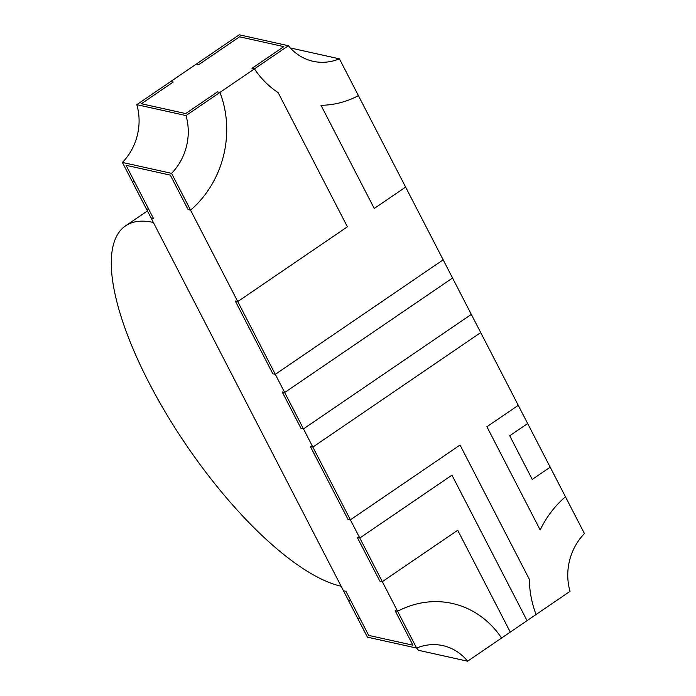 <?xml version="1.0" encoding="UTF-8"?>
<svg xmlns="http://www.w3.org/2000/svg" width="696" height="696" viewBox="0 0 696 696"><rect width="100%" height="100%" fill="white"/><g stroke="black" fill="none" stroke-linecap="round" stroke-linejoin="round"><path stroke-width="1.04" d="M134.711 182.082L148.787 209.365L146.334 208.817L132.249 181.543L134.711 182.082M416.512 648.046A54.01 47.772 -77.5 0 1 418.435 650.282L467.616 661.2A54.01 47.772 102.5 0 0 442.891 645.618A54.01 47.772 102.5 0 0 416.591 648.063L367.41 637.153L348.418 600.361L350.88 600.909L368.671 635.378L412.928 645.201L368.671 635.378L345.929 591.304L343.467 590.765L345.929 591.304L360.006 618.587L357.544 618.039L151.023 217.918L153.485 218.457L126.046 165.3L153.485 218.457L151.023 217.918L122.392 162.438L171.564 173.347A54.01 47.772 102.5 0 0 185.997 115.571L136.816 104.652A54.01 47.772 -77.5 0 1 122.392 162.438M171.564 173.347L190.556 210.14A97.214 85.991 102.5 0 0 219.945 92.411L254.458 68.878L251.995 68.33L283.811 46.632L239.555 36.801L198.856 64.563L196.394 64.015L198.856 64.563L239.555 36.801L283.811 46.632L251.995 68.33L254.458 68.878A97.214 85.991 102.5 0 0 278.13 92.594L347.391 226.8L237.754 301.577L347.391 226.8L278.13 92.594A97.214 85.991 -77.5 0 1 254.458 68.878L288.405 45.718A54.01 47.772 -77.5 0 0 313.13 61.3A54.01 47.772 -77.5 0 0 339.439 58.847L358.423 95.639A97.214 85.991 -77.5 0 1 320.986 105.287A97.214 85.991 102.5 0 0 358.423 95.639L405.62 187.085L374.257 208.478L320.986 105.287L374.257 208.478L405.62 187.085L452.557 278.017L284.69 392.518L275.303 374.335L272.841 373.787L235.291 301.037L237.754 301.577L190.556 210.14L188.094 209.592L170.303 175.122L126.046 165.3L170.303 175.122L188.094 209.592L190.556 210.14A97.214 85.991 102.5 0 0 219.945 92.411L217.491 91.863L185.675 113.57L141.41 103.739L173.226 82.041L170.772 81.493L173.226 82.041L141.41 103.739L185.675 113.57L217.491 91.863L219.945 92.411L185.997 115.571M471.331 314.392L480.718 332.584L312.852 447.084L303.465 428.893L301.003 428.345L282.228 391.97L284.69 392.518L452.557 278.017L471.331 314.392L303.465 428.893L284.69 392.518L282.228 391.97L301.003 428.345L303.465 428.893L471.331 314.392M518.268 405.333L565.465 496.779A97.214 85.991 102.5 0 0 540.166 529.926L486.904 426.726L540.166 529.926A97.214 85.991 102.5 0 1 565.465 496.779L584.457 533.562A54.01 47.772 -77.5 0 0 570.033 591.348L536.077 614.507A97.214 85.991 -77.5 0 1 529.308 579.246L460.039 445.048L529.308 579.246A97.214 85.991 102.5 0 0 536.077 614.507L510.281 632.098L457.707 530.248L382.322 581.673L379.859 581.125L357.326 537.477L359.788 538.017L350.401 519.834L347.939 519.286L310.39 446.536L312.852 447.084L350.401 519.834L460.039 445.048L350.401 519.834L347.939 519.286L310.39 446.536L312.852 447.084L480.718 332.584L518.268 405.333L486.904 426.726L518.268 405.333M416.591 648.063L397.599 611.279A97.214 85.991 -77.5 0 1 452.252 603.441A97.214 85.991 102.5 0 0 397.599 611.279L395.145 610.731L412.928 645.201L395.145 610.731L397.599 611.279L382.322 581.673L457.707 530.248L510.281 632.098L501.564 638.041A97.214 85.991 102.5 0 0 452.252 603.441A97.214 85.991 -77.5 0 1 501.564 638.041L467.616 661.2M532.249 479.405L509.716 435.757L527.655 423.525L509.716 435.757L532.249 479.405L550.188 467.173L532.249 479.405M443.169 259.834L275.303 374.335L443.169 259.834M359.788 538.017L451.965 475.15L527.063 620.649L451.965 475.15L359.788 538.017L357.326 537.477L379.859 581.125L382.322 581.673L359.788 538.017M288.405 45.718L239.233 34.8L136.816 104.652M153.372 222.459A216.021 73.324 -124.3 0 0 125.524 225.878A216.021 73.324 -124.3 0 0 166.57 414.233A216.021 73.324 -124.3 0 0 341.118 586.215L153.372 222.459M237.754 301.577L275.303 374.335L272.841 373.787L235.291 301.037L237.754 301.577M339.439 58.847L290.336 47.954M125.524 225.878L147.421 210.94"/></g></svg>
